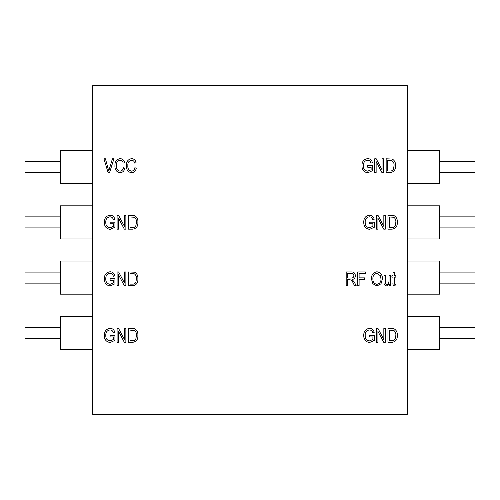 <?xml version="1.0" encoding="UTF-8"?>
<svg xmlns="http://www.w3.org/2000/svg" width="500" height="500" viewBox="0 0 500 500"><rect width="100%" height="100%" fill="white"/><g stroke="black" fill="none" stroke-linecap="round" stroke-linejoin="round"><path stroke-width="0.75" d="M392.031 229.169L387.962 229.169L387.962 215.369L394.05 215.625C396.431 217.062 397.512 219.256 397.281 222.194C397.531 226.281 395.781 228.606 392.031 229.169M372.906 223.794L369.5 223.794L369.5 222.181L374.338 222.181L374.338 227.237L369.594 229.35C365.669 228.787 363.725 226.45 363.762 222.331C363.675 218.162 365.588 215.781 369.5 215.188C372.119 215.325 373.675 216.694 374.156 219.312L372.725 219.669C372.344 217.838 371.219 216.881 369.363 216.8C366.444 217.3 365.056 219.125 365.194 222.275C365.062 225.463 366.5 227.288 369.506 227.738L372.906 226.325L372.906 223.794M132.631 285.75L128.562 285.75L128.562 271.944L134.65 272.2C137.031 273.644 138.106 275.831 137.881 278.769C138.131 282.856 136.375 285.181 132.631 285.75M359.1 285.75L357.669 285.75L357.669 271.944L365.375 271.944L365.375 273.556L359.1 273.556L359.1 277.863L364.475 277.863L364.475 279.475L359.1 279.475L359.1 285.75M131.512 171.163C133.463 170.912 134.569 169.775 134.838 167.756L136.269 168.113C135.825 170.9 134.256 172.456 131.556 172.775C127.906 172.019 126.194 169.625 126.406 165.6C126.256 161.65 128.019 159.319 131.688 158.613C134.131 158.869 135.6 160.244 136.088 162.738L134.656 163.094C134.312 161.369 133.306 160.413 131.625 160.225C128.894 160.794 127.631 162.587 127.844 165.6C127.581 168.637 128.8 170.487 131.512 171.163M376.131 172.594L374.694 172.594L374.694 158.794L376.225 158.794L382.044 169.794L382.044 158.794L383.481 158.794L383.481 172.594L381.944 172.594L376.131 161.606L376.131 172.594M118.519 229.169L117.088 229.169L117.088 215.369L118.612 215.369L124.438 226.369L124.438 215.369L125.869 215.369L125.869 229.169L124.338 229.169L118.519 218.181L118.519 229.169M390.238 172.594L386.169 172.594L386.169 158.794L392.256 159.044C394.637 160.487 395.719 162.681 395.494 165.619C395.737 169.706 393.988 172.031 390.238 172.594M113.5 336.95L110.094 336.95L110.094 335.337L114.938 335.337L114.938 340.387L110.194 342.506C106.269 341.944 104.325 339.606 104.356 335.487C104.275 331.319 106.188 328.938 110.094 328.344C112.719 328.475 114.275 329.85 114.756 332.469L113.325 332.825C112.938 330.988 111.819 330.031 109.963 329.956C107.044 330.45 105.65 332.275 105.794 335.431C105.662 338.619 107.1 340.438 110.106 340.894L113.5 339.481L113.5 336.95M390.65 285.75L389.219 285.75L389.219 284.256L386.719 285.925C384.656 285.506 383.75 284.169 384.019 281.9L384.019 275.712L385.45 275.712L385.45 281.269C385.138 282.906 385.662 283.981 387.013 284.494L388.531 283.675L389.038 281.081L389.038 275.712L390.65 275.712L390.65 285.75M118.519 342.325L117.088 342.325L117.088 328.525L118.612 328.525L124.438 339.525L124.438 328.525L125.869 328.525L125.869 342.325L124.338 342.325L118.519 331.337L118.519 342.325M372.906 336.95L369.5 336.95L369.5 335.337L374.338 335.337L374.338 340.387L369.594 342.506C365.669 341.944 363.725 339.606 363.762 335.487C363.675 331.319 365.588 328.938 369.5 328.344C372.119 328.475 373.675 329.85 374.156 332.469L372.725 332.825C372.344 330.988 371.219 330.031 369.363 329.956C366.444 330.45 365.056 332.275 365.194 335.431C365.062 338.619 366.5 340.438 369.506 340.894L372.906 339.481L372.906 336.95M109.569 172.594L108.088 172.594L103.956 158.794L105.438 158.794L108.75 170.981L112.425 158.794L113.919 158.794L109.569 172.594M407.362 414.263L407.362 85.738L92.638 85.738L92.638 414.263L407.362 414.263M377.925 342.325L376.488 342.325L376.488 328.525L378.013 328.525L383.837 339.525L383.837 328.525L385.275 328.525L385.275 342.325L383.738 342.325L377.925 331.337L377.925 342.325M132.631 342.325L128.562 342.325L128.562 328.525L134.65 328.775C137.031 330.219 138.106 332.413 137.881 335.35C138.131 339.438 136.375 341.763 132.631 342.325M372.869 283.762L371.469 279.031C371.306 274.925 373.131 272.5 376.944 271.769C380.688 272.481 382.506 274.85 382.406 278.863L381 283.819L376.938 285.925L372.869 283.762M395.225 284.494L395.85 284.494L396.031 285.925L394.969 285.925C393.35 285.681 392.688 284.662 392.981 282.875L392.981 277.144L391.906 277.144L391.906 275.712L392.981 275.712L392.981 273.2L394.419 272.125L394.419 275.712L395.85 275.712L395.85 277.144L394.419 277.144L394.419 283.087L394.544 284.15L395.225 284.494M392.031 342.325L387.962 342.325L387.962 328.525L394.05 328.775C396.431 330.219 397.512 332.413 397.281 335.35C397.531 339.438 395.781 341.763 392.031 342.325M113.5 223.794L110.094 223.794L110.094 222.181L114.938 222.181L114.938 227.237L110.194 229.35C106.269 228.787 104.325 226.45 104.356 222.331C104.275 218.162 106.188 215.781 110.094 215.188C112.719 215.325 114.275 216.694 114.756 219.312L113.325 219.669C112.938 217.838 111.819 216.881 109.963 216.8C107.044 217.3 105.65 219.125 105.794 222.275C105.662 225.463 107.1 227.288 110.106 227.738L113.5 226.325L113.5 223.794M132.631 229.169L128.562 229.169L128.562 215.369L134.65 215.625C137.031 217.062 138.106 219.256 137.881 222.194C138.131 226.281 136.375 228.606 132.631 229.169M371.112 167.219L367.706 167.219L367.706 165.6L372.544 165.6L372.544 170.656L367.8 172.775C363.881 172.213 361.938 169.875 361.969 165.756C361.881 161.588 363.794 159.206 367.706 158.613C370.325 158.744 371.881 160.119 372.369 162.738L370.931 163.094C370.55 161.256 369.431 160.3 367.569 160.225C364.65 160.719 363.263 162.544 363.4 165.7C363.269 168.888 364.706 170.706 367.713 171.163L371.112 169.75L371.112 167.219M120.037 171.163C121.988 170.912 123.094 169.775 123.362 167.756L124.794 168.113C124.35 170.9 122.781 172.456 120.087 172.775C116.438 172.019 114.719 169.625 114.938 165.6C114.787 161.65 116.544 159.319 120.213 158.613C122.662 158.869 124.131 160.244 124.619 162.738L123.181 163.094C122.837 161.369 121.831 160.413 120.156 160.225C117.419 160.794 116.156 162.587 116.369 165.6C116.106 168.637 117.331 170.487 120.037 171.163M347.625 285.75L346.194 285.75L346.194 271.944L351.262 271.944C353.85 271.887 355.213 273.156 355.337 275.75C355.281 277.881 354.206 279.156 352.106 279.562L354.212 281.975L356.231 285.75L354.6 285.75L353.006 282.794C352.4 280.944 351.219 279.9 349.456 279.656L347.625 279.656L347.625 285.75M118.519 285.75L117.088 285.75L117.088 271.944L118.612 271.944L124.438 282.95L124.438 271.944L125.869 271.944L125.869 285.75L124.338 285.75L118.519 274.762L118.519 285.75M377.925 229.169L376.488 229.169L376.488 215.369L378.013 215.369L383.837 226.369L383.837 215.369L385.275 215.369L385.275 229.169L383.738 229.169L377.925 218.181L377.925 229.169M113.5 280.369L110.094 280.369L110.094 278.756L114.938 278.756L114.938 283.812L110.194 285.925C106.269 285.369 104.325 283.031 104.356 278.913C104.275 274.744 106.188 272.362 110.094 271.769C112.719 271.9 114.275 273.275 114.756 275.887L113.325 276.25C112.938 274.413 111.819 273.456 109.963 273.381C107.044 273.875 105.65 275.7 105.794 278.85C105.662 282.044 107.1 283.863 110.106 284.312L113.5 282.9L113.5 280.369M439.663 283.131L475 283.131L475 272.087L439.663 272.087M407.362 294.169L439.663 294.169L439.663 261.044L407.362 261.044M439.663 338.344L475 338.344L475 327.3L439.663 327.3M407.362 349.387L439.663 349.387L439.663 316.256L407.362 316.256M439.663 172.7L475 172.7L475 161.656L439.663 161.656M407.362 183.744L439.663 183.744L439.663 150.612L407.362 150.612M439.663 227.913L475 227.913L475 216.869L439.663 216.869M407.362 238.956L439.663 238.956L439.663 205.831L407.362 205.831M60.338 338.344L25 338.344L25 327.3L60.338 327.3M92.638 349.387L60.338 349.387L60.338 316.256L92.638 316.256M60.338 283.131L25 283.131L25 272.087L60.338 272.087M92.638 294.169L60.338 294.169L60.338 261.044L92.638 261.044M60.338 227.913L25 227.913L25 216.869L60.338 216.869M92.638 238.956L60.338 238.956L60.338 205.831L92.638 205.831M60.338 172.7L25 172.7L25 161.656L60.338 161.656M92.638 183.744L60.338 183.744L60.338 150.612L92.638 150.612M129.994 330.138L129.994 340.712L132.456 340.712C134.1 340.838 135.25 340.163 135.9 338.7L136.45 335.331C136.644 333.244 135.95 331.606 134.369 330.412L129.994 330.138M376.956 273.381C374.031 273.975 372.681 275.869 372.906 279.05C372.812 282.025 374.15 283.775 376.925 284.312C379.781 283.738 381.125 281.906 380.969 278.819L380.369 275.7L376.956 273.381M389.394 330.138L389.394 340.712L391.856 340.712C393.506 340.838 394.65 340.163 395.3 338.7L395.85 335.331C396.044 333.244 395.35 331.606 393.769 330.412L389.394 330.138M387.606 160.406L387.606 170.981L390.069 170.981C391.712 171.1 392.856 170.431 393.506 168.969L394.056 165.6C394.25 163.512 393.556 161.875 391.981 160.681L387.606 160.406M129.994 216.981L129.994 227.556L132.456 227.556C134.1 227.681 135.25 227.013 135.9 225.55L136.45 222.175C136.644 220.094 135.95 218.45 134.369 217.256L129.994 216.981M347.625 273.556L347.625 278.038L350.994 278.038C352.713 278.156 353.688 277.394 353.9 275.756C353.756 274.262 352.912 273.531 351.362 273.556L347.625 273.556M129.994 273.556L129.994 284.137L132.456 284.137C134.1 284.256 135.25 283.587 135.9 282.125L136.45 278.75C136.644 276.669 135.95 275.031 134.369 273.831L129.994 273.556M389.394 216.981L389.394 227.556L391.856 227.556C393.506 227.681 394.65 227.013 395.3 225.55L395.85 222.175C396.044 220.094 395.35 218.45 393.769 217.256L389.394 216.981"/></g></svg>
